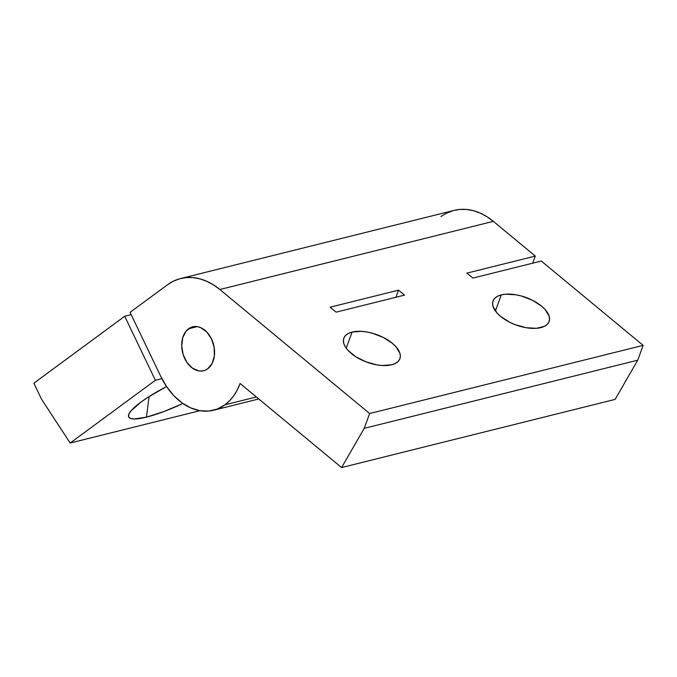 <?xml version="1.0" encoding="UTF-8"?>
<svg xmlns="http://www.w3.org/2000/svg" width="677" height="677" viewBox="0 0 677 677"><rect width="100%" height="100%" fill="white"/><g stroke="black" fill="none" stroke-linecap="round" stroke-linejoin="round"><path stroke-width="1.02" d="M454.089 210.395L459.683 209.447L466.47 209.455L473.35 210.682L480.205 213.103L486.907 216.682L493.347 221.354L535.295 256.084L466.91 273.119L472.91 278.078L541.287 261.043L643.15 345.372L637.726 360.189L364.218 428.346L341.597 467.553L240.081 383.512A63.35 44.75 76 0 1 224.967 404.795L256.346 396.976L224.967 404.795L217.156 409.094L208.609 411.074L199.664 410.66L190.652 407.876L181.935 402.815L173.837 395.673L166.677 386.736L160.72 376.344L130.06 312.334L167.473 284.78L173.312 281.217L179.583 278.814L186.167 277.604L192.962 277.612L199.842 278.839L206.688 281.26L213.39 284.839L219.839 289.511L369.642 413.529L364.218 428.346L341.597 467.553L240.081 383.512A63.35 44.75 76 0 1 224.967 404.795A63.35 44.75 76 0 1 213.458 410.262A63.35 44.75 76 0 1 160.72 376.344L130.06 312.334L167.473 284.78A72.397 51.139 76 0 1 180.632 278.535A72.397 51.139 76 0 1 219.839 289.511L493.347 221.354L535.295 256.084L532.689 263.184L535.295 256.084L466.91 273.119L472.91 278.078L541.287 261.043L643.15 345.372L637.726 360.189L615.114 399.396L341.597 467.553L240.081 383.512L237.246 389.986L233.743 395.749L229.621 400.716L224.967 404.795L256.346 396.976M501.293 294.884A29.864 14.632 20.1 0 1 541.583 306.139A29.864 14.632 20.1 0 1 540.838 327.626A29.864 14.632 -159.9 0 1 500.557 316.371A29.864 14.632 -159.9 0 1 501.293 294.884A29.864 14.632 20.1 0 1 534.491 301.35A29.864 14.632 20.1 0 1 549.115 321.524A29.864 14.632 20.1 0 1 540.838 327.626A29.864 14.632 -159.9 0 1 507.64 321.16A29.864 14.632 -159.9 0 1 493.025 300.986A29.864 14.632 -159.9 0 1 501.293 294.884L495.395 310.988L501.293 294.884L497.671 296.196L494.946 298.092L493.228 300.486L492.577 303.296L493.025 306.41L497.087 313.079L500.557 316.371L509.679 322.244L514.994 324.596L526.114 327.71L536.463 328.311L544.46 326.314L547.185 324.418L548.903 322.024L549.555 319.214L549.106 316.1L545.044 309.431L541.583 306.139L532.452 300.266L521.586 296.069L516.026 294.808L505.677 294.199L501.293 294.884L495.395 310.988M352.108 332.06A29.864 14.632 20.1 0 1 392.389 343.324A29.864 14.632 20.1 0 1 391.653 364.801A29.864 14.632 -159.9 0 1 351.363 353.546A29.864 14.632 -159.9 0 1 352.108 332.06A29.864 14.632 20.1 0 1 385.306 338.525A29.864 14.632 20.1 0 1 399.921 358.7A29.864 14.632 20.1 0 1 391.653 364.801A29.864 14.632 -159.9 0 1 358.455 358.336A29.864 14.632 -159.9 0 1 343.831 338.17A29.864 14.632 -159.9 0 1 352.108 332.06L346.209 348.164L352.108 332.06L348.486 333.372L345.761 335.267L344.043 337.662L343.391 340.472L343.84 343.586L345.363 346.895L347.902 350.254L355.62 356.644L365.808 361.78L376.92 364.886L382.302 365.512L391.653 364.801L395.275 363.49L398 361.603L399.718 359.208L400.369 356.39L399.921 353.276L395.859 346.616L392.389 343.324L383.267 337.442L372.401 333.245L366.832 331.984L361.459 331.349L352.108 332.06L346.209 348.164M149.058 396.578L146.452 417.142A57.012 11.272 -25.6 0 0 182.9 403.492L164.003 411.514L146.452 417.142L149.058 396.578L146.452 417.142A57.012 11.272 -25.6 0 1 128.782 414.417A57.012 11.272 -25.6 0 1 166.542 386.533L148.288 397.077L140.968 402.096L131.059 410.846L128.858 414.231L128.622 416.778L130.373 418.378L134.029 418.987L146.452 417.142A57.012 11.272 -25.6 0 1 129.747 412.589A57.012 11.272 -25.6 0 1 166.542 386.533M197.219 326.627L188.553 328.785A22.629 15.977 76 0 1 192.666 326.83A22.629 15.977 76 0 1 212.722 341.868A22.629 15.977 76 0 1 207.721 368.787L212.104 363.498L214.364 355.975L214.152 347.352L211.503 338.949L206.815 332.043L200.807 327.685L197.591 326.686L194.401 326.542L191.346 327.253L186.133 331.087L182.748 337.628L181.707 345.854L183.162 354.536L186.903 362.339L192.353 368.085L198.683 370.886L201.881 371.03L204.928 370.327L207.721 368.787A22.629 15.977 -104 0 1 203.608 370.742L203.684 370.725M446.828 213.06L453.099 210.657M180.632 278.535L454.14 210.378A72.397 51.139 76 0 1 493.347 221.354L535.295 256.084L532.689 263.184M161.879 378.655L155.38 380.279L161.879 378.655L155.38 380.279L70.171 443.029L41.517 399.193L33.85 383.19L124.712 316.269L131.169 314.661L124.712 316.269L155.38 380.279L70.171 443.029L199.893 410.702L70.171 443.029L41.517 399.193L33.85 383.19L124.712 316.269L155.38 380.279L70.171 443.029L41.517 399.193L33.85 383.19L124.712 316.269L131.169 314.661M188.553 328.785A22.629 15.977 -104 0 0 184.779 358.632A22.629 15.977 -104 0 0 207.721 368.787A22.629 15.977 76 0 0 211.503 338.949A22.629 15.977 76 0 0 188.553 328.785A22.629 15.977 -104 0 0 183.56 355.713A22.629 15.977 -104 0 0 203.608 370.742M535.295 256.084L466.91 273.119L472.91 278.078L541.287 261.043L643.15 345.372L369.642 413.529L364.218 428.346L341.597 467.553L615.114 399.396L637.726 360.189L364.218 428.346L369.642 413.529L219.839 289.511L493.347 221.354A72.397 51.139 76 0 0 440.981 216.623M336.147 312.156L404.524 295.121L398.533 290.162L330.156 307.197L336.147 312.156L404.524 295.121L398.533 290.162L330.156 307.197L336.147 312.156L404.524 295.121L398.533 290.162L395.935 297.262L398.533 290.162L330.156 307.197L336.147 312.156M341.597 467.553L615.114 399.396L637.726 360.189L643.15 345.372L369.642 413.529L219.839 289.511L493.347 221.354M224.967 404.795A63.35 44.75 76 0 1 160.72 376.344L130.06 312.334L167.473 284.78A72.397 51.139 76 0 1 219.839 289.511M70.171 443.029L199.893 410.702M182.9 403.492A57.012 11.272 -25.6 0 1 146.452 417.142M124.712 316.269L155.38 380.279M643.15 345.372L369.642 413.529M637.726 360.189L364.218 428.346M398.533 290.162L395.935 297.262M258.758 398.973L213.661 410.211"/></g></svg>
